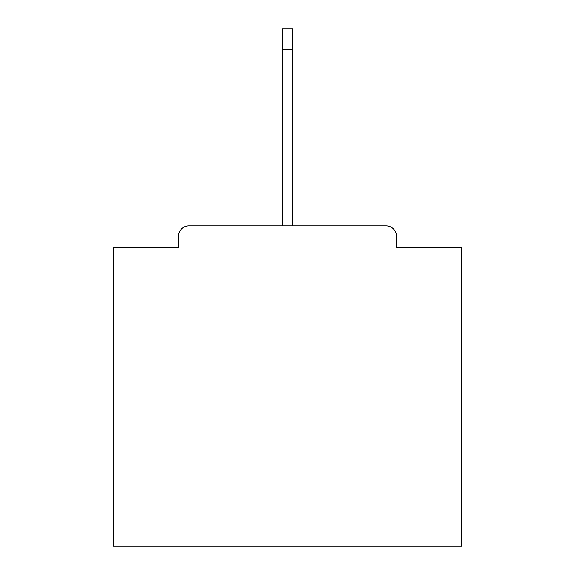 <?xml version="1.0" encoding="UTF-8"?>
<svg xmlns="http://www.w3.org/2000/svg" width="575" height="575" viewBox="0 0 575 575"><rect width="100%" height="100%" fill="white"/><g stroke="black" fill="none" stroke-linecap="round" stroke-linejoin="round"><path stroke-width="0.86" d="M396.506 247.451L396.506 236.311L396.506 247.451L461.624 247.451L461.624 546.25L113.376 546.25L113.376 247.451L178.494 247.451L178.494 236.311L178.494 247.451M461.624 399.984L113.376 399.984M396.506 236.311A10.451 10.451 0 0 0 386.055 225.86L188.945 225.86A10.451 10.451 0 0 0 178.494 236.311M386.055 225.86L341.83 225.86M233.17 225.86L188.945 225.86M282.275 49.644L282.275 28.75L292.725 28.75L292.725 49.644L282.275 49.644L282.275 225.86M292.725 49.644L292.725 225.86"/></g></svg>
